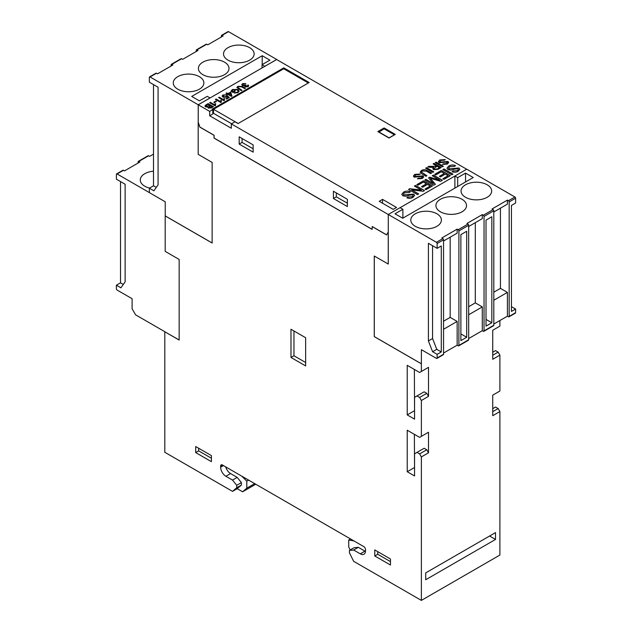 <?xml version="1.0" encoding="UTF-8"?>
<svg xmlns="http://www.w3.org/2000/svg" width="632" height="632" viewBox="0 0 632 632"><rect width="100%" height="100%" fill="white"/><g stroke="black" fill="none" stroke-linecap="round" stroke-linejoin="round"><path stroke-width="0.95" d="M149.555 188.075A15.302 8.832 180 0 1 144.768 186.203A15.302 8.832 180 0 1 140.28 179.954A15.302 8.832 180 0 1 153.505 171.201M199.388 76.677A15.302 8.832 180 0 1 203.875 82.918A15.302 8.832 180 0 1 194.427 91.087A15.302 8.832 180 0 1 177.75 89.167A15.302 8.832 180 0 1 173.271 82.918A15.302 8.832 180 0 1 182.711 74.758A15.302 8.832 180 0 1 199.388 76.677M224.518 62.165A15.302 8.832 180 0 1 229.005 68.414A15.302 8.832 180 0 1 219.557 76.575A15.302 8.832 180 0 1 202.88 74.663A15.302 8.832 180 0 1 198.401 68.414A15.302 8.832 180 0 1 207.849 60.253A15.302 8.832 180 0 1 224.518 62.165M249.656 47.653A15.302 8.832 180 0 1 254.135 53.902A15.302 8.832 180 0 1 244.687 62.062A15.302 8.832 180 0 1 228.01 60.151A15.302 8.832 180 0 1 223.53 53.902A15.302 8.832 180 0 1 232.979 45.741A15.302 8.832 180 0 1 249.656 47.653M436.917 213.806A15.302 8.832 180 0 1 441.397 220.055A15.302 8.832 180 0 1 431.948 228.215A15.302 8.832 180 0 1 415.271 226.303A15.302 8.832 180 0 1 410.792 220.055A15.302 8.832 180 0 1 420.241 211.894A15.302 8.832 180 0 1 436.917 213.806M462.047 199.301A15.302 8.832 180 0 1 466.527 205.542A15.302 8.832 180 0 1 457.078 213.711A15.302 8.832 180 0 1 440.409 211.791A15.302 8.832 180 0 1 435.922 205.542A15.302 8.832 180 0 1 445.37 197.382A15.302 8.832 180 0 1 462.047 199.301M487.177 184.789A15.302 8.832 180 0 1 491.657 191.038A15.302 8.832 180 0 1 482.216 199.199A15.302 8.832 180 0 1 465.539 197.287A15.302 8.832 180 0 1 461.052 191.038A15.302 8.832 180 0 1 470.5 182.877A15.302 8.832 180 0 1 487.177 184.789M153.505 84.585L153.505 185.792L149.35 188.194L149.35 192.626L165.229 201.79L165.229 215.899L212.139 242.98M466.661 169.226L276.642 59.519L198.25 104.786L198.219 122.3L198.219 104.762L150.045 76.954A0.988 0.569 60 0 0 149.555 76.899L155.962 73.201A0.988 0.569 60 0 1 156.46 73.249L150.045 76.954M149.35 188.194L153.884 190.809L158.079 184.852L158.079 87.224L149.35 82.192L149.35 77.357A0.988 0.569 60 0 1 149.555 76.899M402.884 218.143L402.884 209.271L400.088 207.659L388.269 214.485L231.32 123.88L234.954 121.779L238.051 123.564L309.159 82.508L283.776 67.853L212.139 109.21L212.787 109.589L209.682 111.382L198.25 104.786M400.127 207.683L466.732 169.186L514.906 196.994L508.468 200.707A0.988 0.569 60 0 1 509.171 201.916L509.171 316.379A0.988 0.569 60 0 1 508.965 316.837A0.988 0.569 60 0 1 508.468 316.782L507.417 316.182L493.805 324.034M215.093 105.868L209.642 102.716L210.338 102.313L214.603 104.778L215.164 103.569L215.788 103.932L215.093 105.868M215.378 105.117L215.512 105.623M220.829 102.55L215.378 99.406L216.081 99.003L220.339 101.46L220.9 100.251L221.524 100.614L220.829 102.55M221.121 101.799L221.247 102.313M223.428 95.321L223.57 96.704L225.877 96.736L227.054 95.574L229.321 97.486L226.635 99.042L226.003 98.679L228.168 97.431L226.975 96.419L226.319 97.202L222.946 97.154L222.101 96.025L222.875 94.998L226.09 94.855L223.428 95.321L222.978 95.969M232.924 92.422L230.957 91.292L232.371 89.515L237.893 89.491L239.18 91.119L237.94 92.675L234.148 93.054L237.356 92.28L238.264 91.182L237.221 89.91L233.058 89.847L231.999 91.087L232.987 91.656L234.598 90.731L235.222 91.095L232.924 92.422M244.647 86.252L244.782 85.786L242.451 85.62L241.78 84.704L242.577 83.621L245.793 83.519L243.115 83.961L243.123 85.201L245.603 84.862L246.156 85.265L245.84 86.45L247.483 86.434L247.42 85.344L248.242 85.012L248.755 85.834L248.06 86.75L245.129 86.845L244.647 86.213M243.115 83.961L243.123 85.281L245.2 85.17M245.5 86.023L245.84 86.529L247.483 86.521L247.42 85.344M426 176.288L421.868 173.903L420.154 172.109L421.512 170.49C423.558 169.4 425.541 169.463 427.453 170.68L431.585 173.065L430.653 173.603L426.529 171.217L422.429 170.932L421.426 172.038L426.932 175.751L426 176.288M430.953 167.401L427.753 166.998L428.962 166.295L435.172 166.374L436.254 165.742L433.086 163.917L434.018 163.38L441.191 167.52L438.039 169.337L433.552 169.668L432.754 168.641L433.607 167.377L430.953 167.401M442.455 164.399L443.308 163.822L446.476 163.609L447.093 162.029L439.201 162.74L438.403 161.634L439.753 159.959L445.276 159.58L444.43 160.165L440.623 160.425L440.038 162.148L447.954 161.444L448.696 162.479L447.361 164.067L442.455 164.399M447.464 162.566L447.093 162.029M439.619 161.618L440.038 162.227L447.954 161.444M417.507 194.609L408.541 189.426L409.789 188.707L421.347 190.106L414.363 186.069L415.524 185.397L424.491 190.572L423.243 191.291L411.701 189.884L418.668 193.937L417.507 194.609M433.789 185.208L424.822 180.033L425.984 179.354L433.481 183.683L428.559 177.869L429.736 177.189L439.856 180.152L432.272 175.728L433.433 175.056L442.4 180.231L440.591 181.281L430.392 178.311L435.401 184.275L433.789 185.208M451.809 174.795L442.85 169.621L444.012 168.949L452.978 174.124L451.809 174.795M382.55 199.388L379.232 201.308L393.199 209.366L396.517 207.454L382.55 199.388L382.55 203.22M384.122 127.956L377.841 131.582L389.012 138.029L395.292 134.403L384.122 127.956L384.122 128.857L378.813 132.143M452.038 171.683L453.104 170.956L457.062 170.687C458.279 170.095 458.54 169.439 457.837 168.712L454.266 169.123C452.204 170.198 450.103 170.356 447.969 169.605L446.974 168.223L448.665 166.129C450.806 164.802 453.104 164.644 455.569 165.655L454.503 166.39L449.755 166.714L448.491 168.151L449.02 168.87L458.911 167.994L459.835 169.273L458.168 171.264C456.257 172.425 454.211 172.568 452.038 171.683M458.303 169.376L457.837 168.712M435.78 174.914L434.737 174.306L441.373 170.474L450.339 175.649L443.933 179.346L442.882 178.745L448.127 175.72L445.331 174.108L440.441 176.928L439.39 176.32L444.28 173.5L441.255 171.754L435.78 174.914M417.918 185.223L416.867 184.623L423.503 180.792L432.47 185.966L426.063 189.663L425.02 189.055L430.258 186.029L427.461 184.418L422.571 187.246L421.528 186.638L426.418 183.817L423.385 182.063L417.918 185.223M406.842 197.776L407.909 197.05L411.867 196.781C413.083 196.189 413.344 195.533 412.641 194.806L409.07 195.217C407.008 196.291 404.907 196.449 402.774 195.699L401.778 194.316L403.469 192.223C405.61 190.896 407.909 190.738 410.373 191.749L409.307 192.484L404.559 192.807L403.295 194.245L403.824 194.964L413.715 194.087L414.639 195.367L412.973 197.358C411.061 198.519 409.015 198.661 406.842 197.776M413.107 195.47L412.641 194.806M442.424 166.809L435.251 162.669L436.183 162.124L443.356 166.271L442.424 166.809M432.825 172.354L425.652 168.207L426.584 167.67L433.75 171.809L432.825 172.354M417.452 178.832L418.313 178.256L421.473 178.042L422.089 176.462L414.197 177.173L413.399 176.067L414.758 174.393L420.28 174.013L419.427 174.598L415.627 174.859L415.042 176.581L422.95 175.878L423.693 176.913L422.358 178.5L417.452 178.832M422.468 177L422.089 176.462M414.616 176.052L415.042 176.66L422.95 175.878M241.266 90.668L236.882 87.532L237.909 86.323L242.364 86.466L245.461 88.251L244.758 88.654L241.669 86.868L238.596 86.647L237.837 87.485L241.969 90.265L241.266 90.668M227.172 94.776L226.54 94.413L227.243 94.01L225.987 93.283L226.683 92.88L227.939 93.607L230.245 92.28L230.87 92.635L231.936 96.056L231.359 96.388L227.868 94.373L227.172 94.776M223.997 100.717L218.553 97.573L219.249 97.17L223.515 99.635L224.068 98.418L224.7 98.782L223.997 100.717M224.289 99.967L224.423 100.48M214.406 102.629L213.782 102.265L215.875 101.057L216.507 101.42L214.406 102.629M208.291 108.135L207.912 107.053L205.574 106.887L204.91 106.002L208.118 103.601L213.498 106.705L211.459 107.882L208.291 108.135M209.682 111.382L209.682 115.775L231.32 128.272L231.32 123.88M198.25 122.284L199.91 127.072L214.098 135.264L214.098 138.068L372.145 229.321M179.156 339.977L164.81 331.776L179.156 340.055L179.156 259.452L165.197 251.386L165.197 215.923L212.139 243.02L212.139 162.416L198.179 154.358L198.179 122.324L199.838 127.111L214.027 135.303L214.027 138.108L372.145 229.4L372.216 226.54L386.61 234.851M253.14 152.146L239.173 144.088L239.173 136.828L253.14 144.894L253.14 152.146M347.379 206.553L333.42 198.495L333.42 191.243L347.379 199.301L347.379 206.553M276.682 59.542L264.84 66.297L262.043 64.685L269.896 60.151L262.217 55.719L191.709 96.427L199.388 100.859L207.241 96.325L210.037 97.936L198.219 104.762M436.436 242.293L388.269 214.485L388.269 264.058L374.27 256.023L374.27 336.627L421.362 363.811L421.394 349.686L436.436 358.376A0.988 0.569 60 0 0 436.933 358.423L443.34 354.718A0.988 0.569 -120 0 0 443.546 354.268L443.546 239.805A0.988 0.569 -120 0 0 442.85 238.596L436.436 242.293A0.988 0.569 60 0 1 437.139 243.502L437.139 248.344L428.409 243.304L428.409 340.925L432.596 351.724L437.139 354.339L441.286 351.945L441.286 245.943L437.139 248.344M508.468 200.707L507.417 200.099L492.059 208.971L493.11 209.579L483.338 215.22L482.287 214.611L466.929 223.475L467.98 224.083L458.208 229.724L457.157 229.124L441.8 237.988L442.85 238.596M402.884 209.271L395.032 213.806L402.71 218.238L473.218 177.537L465.539 173.105L457.687 177.639L454.89 176.02M153.505 154.145L149.65 156.373L148.607 155.772L138.835 161.413L139.877 162.013L124.512 170.885L123.477 170.285L117.094 173.966L149.35 192.586M276.682 59.455L228.515 31.647A0.988 0.569 -120 0 0 228.018 31.6L221.587 35.313A0.988 0.569 -120 0 0 221.382 35.763L221.382 36.972M156.46 73.249L157.502 73.849L172.86 64.985L171.817 64.385A0.988 0.569 -120 0 0 171.319 64.33L181.1 58.689A0.988 0.569 60 0 1 181.589 58.736L182.632 59.345L197.99 50.473L196.947 49.873A0.988 0.569 -120 0 0 196.457 49.825L206.23 44.185A0.988 0.569 60 0 1 206.719 44.232L207.762 44.833L223.12 35.969L222.077 35.36A0.988 0.569 -120 0 0 221.587 35.313M255.739 484.223L242.617 491.799L237.205 488.678L232.529 491.38L164.81 452.283L164.81 331.776M248.613 480.107L246.804 481.157L246.804 488.173L242.617 491.799M241.78 476.165L246.804 481.157M254.688 483.622L246.804 488.173M499.896 320.519L499.896 326.128L492.739 330.26L492.739 359.284L499.896 355.152L499.896 391.018L492.739 395.15L492.739 415.706L499.896 411.574L499.896 555.062L421.362 600.4L421.362 456.92L428.512 452.788L428.512 432.233L421.362 436.364L421.362 400.49L428.512 396.359L428.512 367.342L421.362 371.474L421.362 363.811M365.486 551.428A7.402 4.274 -120 0 1 364.956 551.151L358.32 547.32L354.133 547.691L349.457 550.393L349.457 552.842L353.644 561.303L421.362 600.4M350.183 549.974L348.722 547.02L348.722 539.997L353.96 540.929M350.531 538.954L348.722 539.997M222.401 464.978L220.655 465.989A2.465 1.422 -120 0 1 221.168 464.86A2.465 1.422 -120 0 1 222.401 464.978L363.763 546.593A2.465 1.422 -120 0 1 365.509 549.619L365.509 550.827A7.402 4.274 -120 0 1 363.977 554.217A7.402 4.274 -120 0 1 360.28 553.845L353.644 550.022L349.457 550.393M489.587 536.023L495.52 539.444L425.707 579.749L425.707 572.9L495.52 532.594L495.52 539.444M171.319 64.33A0.988 0.569 -120 0 0 171.122 64.788L171.122 65.989M196.457 49.825A0.988 0.569 -120 0 0 196.252 50.276L196.252 51.476M138.835 161.413A0.988 0.569 -120 0 0 138.337 161.365A0.988 0.569 -120 0 0 138.131 161.816L138.131 163.024M138.337 161.365L148.109 155.725A0.988 0.569 60 0 1 148.607 155.772M457.157 229.124L457.157 233.153L443.546 241.005M443.546 329.272L457.157 321.419L457.157 345.198L443.546 353.051M482.287 214.611L482.287 218.64L468.675 226.501M468.675 314.768L482.287 306.907L482.287 330.686L468.675 338.547M507.417 200.099L507.417 204.136L493.805 211.989M493.805 300.255L507.417 292.395L507.417 316.182M458.208 229.724A0.988 0.569 60 0 1 458.903 230.941L458.903 345.404A0.988 0.569 60 0 1 458.698 345.854A0.988 0.569 60 0 1 458.208 345.807L457.157 345.198M458.698 345.854L468.47 340.214A0.988 0.569 -120 0 0 468.675 339.755L468.675 225.292A0.988 0.569 -120 0 0 467.98 224.083M460.886 234.63L466.7 231.273L466.7 337.275L460.886 340.632L460.886 234.63M483.338 215.22A0.988 0.569 60 0 1 484.033 216.428L484.033 330.892A0.988 0.569 60 0 1 483.828 331.342A0.988 0.569 60 0 1 483.338 331.294L482.287 330.686M483.828 331.342L493.608 325.701A0.988 0.569 -120 0 0 493.805 325.251L493.805 210.788A0.988 0.569 -120 0 0 493.11 209.579M486.016 326.12L486.016 220.126L491.83 216.76L491.83 322.762L486.016 326.12M437.139 354.339L437.139 357.973A0.988 0.569 60 0 1 436.933 358.423M508.965 316.837L515.396 313.117A0.988 0.569 -120 0 0 515.601 312.666L515.601 309.04L511.446 311.442L511.446 205.44L515.601 203.038L515.601 198.203A0.988 0.569 -120 0 0 514.906 196.994M492.739 352.229L495.528 350.618L498.15 352.127L499.896 355.152M492.739 408.651L495.528 407.04L498.15 408.548L499.896 411.574M117.094 173.966A0.988 0.569 -120 0 0 116.604 173.911A0.988 0.569 -120 0 0 116.399 174.369L116.399 179.204L125.128 184.244L125.128 281.864L120.933 287.821L116.399 285.206L116.399 288.832A0.988 0.569 -120 0 0 117.094 290.041L132.104 298.707L132.104 308.779L135.596 314.823L164.881 331.737M120.515 181.582L120.515 282.828L116.399 285.206M511.446 306.646L515.601 309.04M116.604 173.911L122.979 170.229A0.988 0.569 60 0 1 123.477 170.285M421.362 436.364L419.616 437.368L407.221 430.218L407.221 471.725L414.553 475.959L414.553 453.792L416.994 452.386L419.616 453.894L421.362 456.92M421.362 371.474L419.616 372.477L407.221 365.328L407.221 414.9L414.553 419.135L414.553 397.37L416.994 395.956L419.616 397.465L421.362 400.49M372.145 226.58L386.579 234.914L388.238 232.039L388.238 264.081M220.655 465.989L220.655 467.198A7.402 4.274 -120 0 0 225.893 476.267L232.529 480.091L236.716 485.305L236.716 487.754L232.529 491.38M195.699 446.54L195.699 452.583L211.412 461.652L211.412 455.609L195.699 446.54M374.76 549.919L374.76 555.962L390.465 565.032L390.465 558.988L374.76 549.919M290.989 329.256L290.989 357.467L305.651 365.928L305.651 337.717L290.989 329.256M374.31 256.039L374.31 336.611L421.394 363.795M426.766 368.345L428.512 367.342M416.994 395.956L424.151 391.824L426.766 393.333L428.512 396.359M426.766 393.333L419.616 397.465M414.379 369.459L414.553 410.871M414.379 410.768L407.221 414.9M414.379 434.35L414.553 467.696M414.379 467.601L407.221 471.725M426.766 433.236L428.512 432.233M416.994 452.386L424.151 448.254L426.766 449.763L428.512 452.788M426.766 449.763L419.616 453.894M293.959 330.971L293.959 355.753L290.989 357.467M293.959 355.753L305.651 362.507M377.731 551.633L377.731 554.248L374.76 555.962M377.731 554.248L390.465 561.611M198.669 448.254L198.669 450.877L195.699 452.583M198.669 450.877L211.412 458.232M242.072 138.503L242.072 142.413L239.173 144.088M242.072 142.413L253.14 148.804M336.311 192.918L336.311 196.821L333.42 198.495M336.311 196.821L347.379 203.212M432.565 245.706L432.565 338.531L428.409 340.925M432.565 338.531L436.752 349.322L441.286 351.945M436.752 349.322L432.596 351.724M153.505 185.792L156.286 187.396M120.515 282.828L123.311 284.44M225.687 466.874A7.402 4.274 -120 0 0 230.569 473.566L237.205 477.389L232.529 480.091M237.205 477.389L241.392 482.603L236.716 485.305M241.392 482.603L241.392 485.052L236.716 487.754M241.392 485.052L237.205 488.678M358.32 547.32L353.644 550.022M492.739 355.247L498.15 352.127M492.739 411.677L498.15 408.548M500.433 208.165L500.433 288.366L507.417 292.395M475.303 222.669L475.303 302.878L482.287 306.907M450.174 237.182L450.174 317.39L457.157 321.419M486.016 319.405L491.83 322.762M460.886 333.917L466.7 337.275M500.433 288.366L493.805 292.197M475.303 302.878L468.675 306.702M450.174 317.39L443.546 321.214M454.89 188.115L454.89 176.067M457.687 186.503L457.687 177.639M465.539 181.969L465.539 173.105M262.217 64.582L262.217 55.719M262.043 67.948L262.043 64.685M283.776 67.853L283.776 68.801M213.529 112.796L212.787 113.231M212.787 109.589L212.787 113.981L209.682 115.775M308.337 82.99L283.713 68.77L213.529 109.289L213.529 113.318L231.573 123.73M452.101 171.714L453.104 170.956M453.104 171.035L457.062 170.687M457.062 170.774C458.279 170.174 458.54 169.518 457.837 168.791M446.974 168.262L448.665 166.129M448.665 166.208C450.806 164.881 453.104 164.723 455.569 165.742M448.491 168.191L449.02 168.87M449.02 168.949L458.911 167.994M458.911 168.073L459.835 169.321M442.921 169.66L444.012 168.949M444.012 169.028L452.907 174.163M434.808 174.345L441.373 170.474M441.373 170.553L450.268 175.688M442.953 178.785L448.127 175.72M439.461 176.36L444.28 173.5M424.894 180.073L425.984 179.354M425.984 179.441L433.481 183.683M428.607 177.924L429.736 177.189M429.736 177.276L439.856 180.152M432.343 175.767L433.433 175.056M433.433 175.135L442.329 180.27M435.353 184.299L430.368 178.327M416.938 184.662L423.503 180.792M423.503 180.87L432.399 186.006M425.091 189.094L430.258 186.029M421.599 186.677L426.418 183.817M408.612 189.474L409.789 188.707M409.789 188.786L421.323 190.114M414.434 186.108L415.524 185.397M415.524 185.476L424.42 190.611M418.597 193.977L411.677 189.9M406.905 197.808L407.909 197.05M407.909 197.129L411.867 196.781M411.867 196.868C413.083 196.268 413.344 195.612 412.641 194.885M401.778 194.356L403.469 192.223M403.469 192.302C405.61 190.975 407.909 190.817 410.373 191.836M403.295 194.285L403.824 194.964M403.824 195.043L413.715 194.087M413.715 194.166L414.639 195.414M442.519 164.439L443.308 163.822M443.308 163.901L446.476 163.609M446.476 163.688L447.093 162.108M438.403 161.674L439.753 159.959M439.753 160.038L445.276 159.667M439.619 161.658L440.038 162.227M447.954 161.531L448.696 162.519M435.322 162.708L436.183 162.124M436.183 162.211L443.285 166.311M427.872 167.006L428.962 166.295M428.962 166.382L435.172 166.453L436.254 165.742M433.157 163.957L434.018 163.38M434.018 163.459L441.12 167.559M432.754 168.681L433.623 167.393M433.994 168.491L434.492 169.218L437.241 169.02L439.517 167.709L437.091 166.232L433.987 168.452L434.492 169.139L437.241 168.941L439.517 167.63M425.723 168.254L426.584 167.67M426.584 167.757L433.686 171.857M420.154 172.149L421.512 170.49M421.512 170.569C423.558 169.479 425.541 169.542 427.453 170.759L431.514 173.105M421.433 172.086L426.861 175.791M417.523 178.872L418.313 178.256M418.313 178.335L421.473 178.042M421.473 178.121L422.089 176.541M413.407 176.107L414.758 174.393M414.758 174.471L420.28 174.1M414.616 176.091L415.042 176.66M422.95 175.965L423.693 176.952M241.78 84.751L242.577 83.621M242.577 83.701L245.793 83.598M243.115 84.04L243.123 85.281L243.115 84.04M245.2 85.257L245.603 84.862M245.603 84.941L246.101 85.304M245.5 86.063L245.84 86.529M247.483 86.521L247.42 85.423L247.483 86.521M247.491 85.399L248.242 85.012M248.242 85.091L248.755 85.873M236.889 87.572L237.909 86.323M237.909 86.402L242.364 86.544L245.39 88.29M237.845 87.524L241.898 90.305M230.957 91.371L232.371 89.515M232.371 89.594L237.893 89.491M237.893 89.57L239.18 91.166M234.203 93.07L234.67 92.549M234.67 92.627L237.356 92.28M237.356 92.359L238.264 91.229M232.987 91.656L231.999 91.087M232.987 91.743L234.598 90.731M234.598 90.811L235.159 91.134M226.612 94.452L227.243 94.01M226.051 93.323L226.683 92.88M226.683 92.959L227.939 93.607M227.939 93.686L230.245 92.28M230.245 92.359L230.87 92.635M230.87 92.722L231.912 96.072M230.957 95.432L230.23 93.015L228.571 93.971L230.957 95.432L228.571 93.971M226.074 98.718L228.168 97.431M222.101 96.064L222.875 94.998M222.875 95.076L226.09 94.934M223.428 95.408L223.57 96.704M223.57 96.791L225.877 96.736M225.877 96.814L226.351 95.977M226.367 95.969L227.054 95.574M227.054 95.653L229.258 97.526M218.625 97.612L219.249 97.17M219.249 97.249L223.515 99.635M223.515 99.714L224.068 98.418M224.068 98.505L224.66 98.845M224.289 100.014L224.392 100.496M215.449 99.445L216.081 99.003M216.081 99.082L220.339 101.46M220.339 101.547L220.9 100.251M220.9 100.33L221.492 100.678M221.113 101.839L221.216 102.329M213.853 102.305L215.875 101.057M215.875 101.136L216.436 101.46M209.713 102.763L210.338 102.313M210.338 102.4L214.603 104.778M214.603 104.857L215.164 103.569M215.164 103.648L215.749 103.988M215.378 105.157L215.48 105.639M204.91 106.042L206.032 104.801M206.032 104.888L208.118 103.601M208.118 103.68L213.426 106.745M205.866 106.002L206.269 106.563L209.935 105.536L208.047 104.367L206.656 105.173L206.269 106.484L209.935 105.457M208.56 107.322L208.9 107.764L212.17 106.824L210.567 105.82L209.366 106.508L208.9 107.685L212.17 106.745M208.9 107.764L208.56 107.369M206.269 106.563L205.858 106.042M213.529 109.289L238.153 123.501M378.813 131.922L389.091 137.855L394.4 134.79L384.122 128.857M228.515 31.647L222.077 35.36M206.719 44.232L196.947 49.873M181.589 58.736L171.817 64.385M468.675 225.292L458.903 230.941M468.675 339.755L458.903 345.404M493.805 210.788L484.033 216.428M493.805 325.251L484.033 330.892M443.546 354.268L437.139 357.973M443.546 239.805L437.139 243.502M515.601 198.203L509.171 201.916M515.601 312.666L509.171 316.379M223.452 465.587L220.655 467.198M230.569 473.566L225.893 476.267M364.956 551.151L360.28 553.845"/></g></svg>
